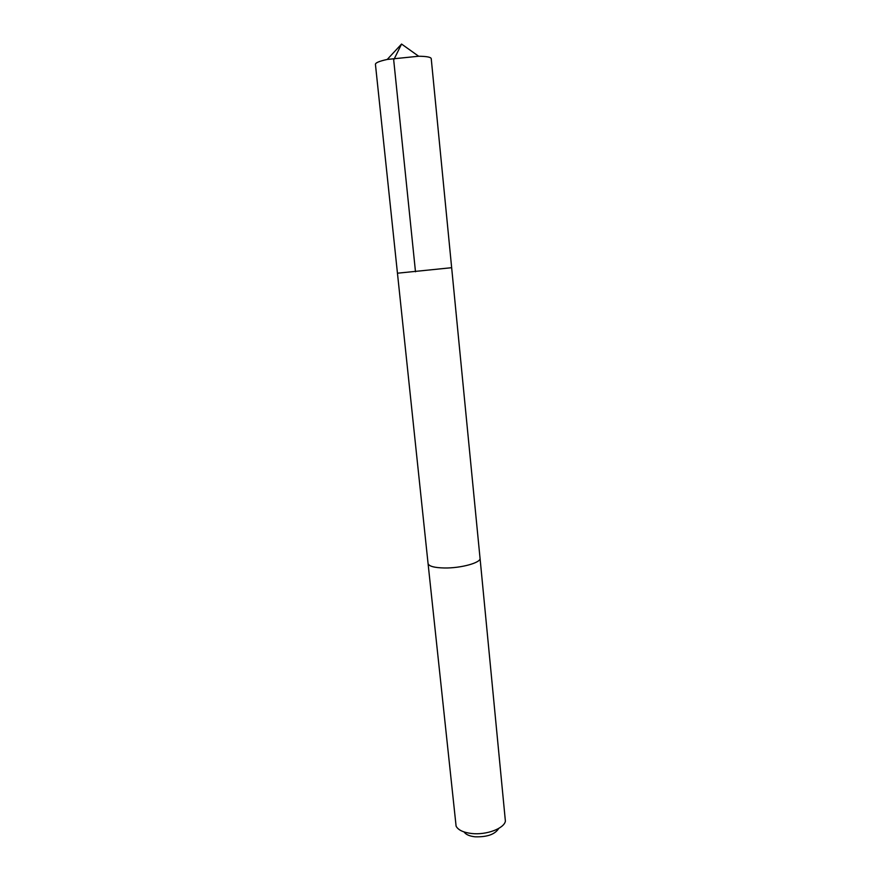 <?xml version="1.0" encoding="UTF-8"?>
<svg xmlns="http://www.w3.org/2000/svg" width="881" height="881" viewBox="0 0 881 881"><rect width="100%" height="100%" fill="white"/><g stroke="black" fill="none" stroke-linecap="round" stroke-linejoin="round"><path stroke-width="1.32" d="M397.452 273.209L451.656 267.703L397.452 273.209L451.656 267.703L431.227 58.62C430.842 57.133 426.646 56.34 418.662 56.241L387.244 59.434C379.447 61.141 375.504 62.76 375.427 64.291L428.045 563.355M480.024 558.069L480.046 558.224C481.224 562.662 460.906 568.311 444.31 567.981C434.223 567.738 428.805 566.241 428.067 563.51L456.105 826.202C458.241 830.089 463.439 832.523 471.687 833.503C486.246 835.199 504.042 828.592 505.397 821.191L480.046 558.224C481.224 562.662 460.917 568.311 444.31 567.981C434.223 567.738 428.805 566.252 428.056 563.51M498.734 828.426C495.056 834.384 487.138 837.17 474.969 836.796C469.43 836.146 465.796 834.527 464.078 831.939M415.491 271.777L393.697 59.974L401.56 44.05L387.244 59.434M401.56 44.05L418.662 56.241M480.035 558.224L451.656 267.703"/></g></svg>
